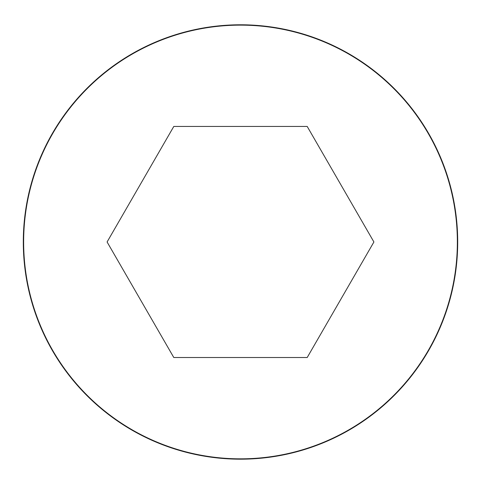 <?xml version="1.0" encoding="UTF-8"?>
<svg xmlns="http://www.w3.org/2000/svg" width="481" height="481" viewBox="0 0 481 481"><rect width="100%" height="100%" fill="white"/><g stroke="black" fill="none" stroke-linecap="round" stroke-linejoin="round"><path stroke-width="0.72" d="M240.5 24.79A217.19 217.19 0 0 0 52.405 350.577A217.19 217.19 0 0 0 428.595 350.577A217.19 217.19 0 0 0 240.5 24.79A217.19 217.19 0 0 0 52.405 350.577A217.19 217.19 0 0 0 428.595 350.577A217.19 217.19 0 0 0 240.5 24.79M373.905 241.979L307.203 126.449L173.797 126.449L107.095 241.979L173.797 357.515L307.203 357.515L373.905 241.979M240.5 25.126A216.859 216.859 0 0 0 52.694 350.408A216.859 216.859 0 0 0 428.306 350.408A216.859 216.859 0 0 0 240.5 25.126"/></g></svg>
